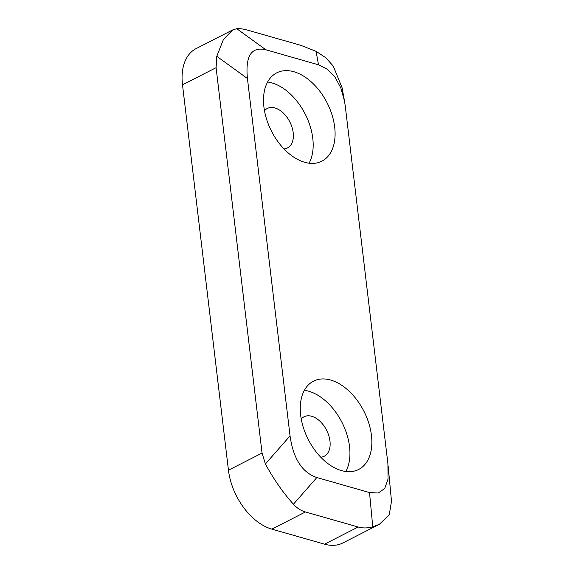 <?xml version="1.0" encoding="UTF-8"?>
<svg xmlns="http://www.w3.org/2000/svg" width="574" height="574" viewBox="0 0 574 574"><rect width="100%" height="100%" fill="white"/><g stroke="black" fill="none" stroke-linecap="round" stroke-linejoin="round"><path stroke-width="0.86" d="M316.848 477.532L293.45 504.202C296.866 508.055 300.862 510.645 305.44 511.965L271.846 529.128A52.765 33.199 -117.1 0 1 228.452 470.206L262.053 453.051L265.396 463.986L290.049 435.888C293.264 458.705 302.197 472.589 316.848 477.532L369.52 492.564L378.302 493.009L384.688 488.496L388.024 479.168L387.924 463.828L345.311 106.441L344.522 101.182L340.848 87.994L335.001 77.038L327.338 69.174L318.513 64.805L265.841 49.766C251.376 46.401 245.242 55.979 247.437 78.509L290.049 435.888M293.45 504.202C283.226 492.915 273.877 479.512 265.396 463.986M379.321 524.335L342.8 542.982A52.765 33.199 -117.1 0 1 324.547 544.166L358.147 527.011C362.732 528.302 367.604 528.245 372.763 526.839L379.321 524.335L389.237 514.856L391.497 501.281L388.153 465.93M318.513 64.805L316.066 51.337L325.53 57.522L333.264 66.067L342.075 87.714L344.522 101.182M316.066 51.337L300.704 45.289L248.004 30.25C243.426 28.951 239.674 28.435 236.753 28.7L232.664 29.941L223.422 39.462L216.785 56.309L216.097 67.675L182.503 84.837A52.765 33.199 -117.1 0 1 196.15 48.589L232.664 29.941M345.835 471.505A49.594 31.211 62.9 0 0 349.537 446.608A49.594 31.211 62.9 0 0 304.371 390.32M320.751 457.205A22.164 13.941 62.9 0 0 324.231 456.244A22.164 13.941 62.9 0 0 329.964 441.019A22.164 13.941 62.9 0 0 319.912 421.194A22.164 13.941 62.9 0 0 304.069 416.774A22.164 13.941 62.9 0 0 301.25 419.027M358.147 527.011L305.44 511.965M271.846 529.128L324.547 544.166M182.503 84.837L228.452 470.206M371.45 435.415A49.594 31.211 62.9 0 0 348.963 391.045A49.594 31.211 62.9 0 0 313.504 381.15A49.594 31.211 62.9 0 0 300.676 415.217A49.594 31.211 62.9 0 0 323.162 459.587A49.594 31.211 62.9 0 0 358.621 469.482A49.594 31.211 62.9 0 0 371.45 435.415M263.911 106.915A49.594 31.211 -117.1 0 1 276.74 72.848A49.594 31.211 -117.1 0 1 312.206 82.749A49.594 31.211 -117.1 0 1 334.685 127.119A49.594 31.211 -117.1 0 1 321.856 161.186A49.594 31.211 -117.1 0 1 286.397 151.292A49.594 31.211 -117.1 0 1 263.911 106.915M262.053 453.051L216.097 67.675M267.613 82.025A49.594 31.211 -117.1 0 1 312.773 138.312A49.594 31.211 -117.1 0 1 309.077 163.203M264.485 110.732A22.164 13.941 -117.1 0 1 267.305 108.472A22.164 13.941 -117.1 0 1 283.154 112.899A22.164 13.941 -117.1 0 1 293.199 132.723A22.164 13.941 -117.1 0 1 287.466 147.941A22.164 13.941 -117.1 0 1 283.987 148.91M372.763 526.839L369.52 492.564M236.753 28.7L265.841 49.766M247.437 78.509L216.785 56.309"/></g></svg>

